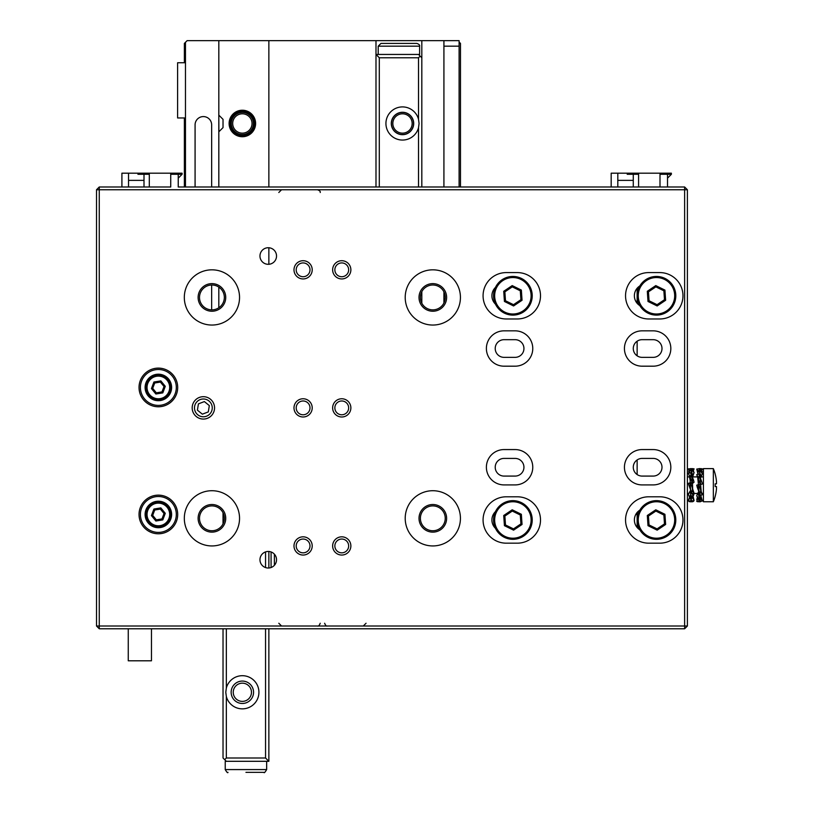 <?xml version="1.0" encoding="UTF-8"?>
<svg xmlns="http://www.w3.org/2000/svg" width="813" height="813" viewBox="0 0 813 813"><rect width="100%" height="100%" fill="white"/><g stroke="black" fill="none" stroke-linecap="round" stroke-linejoin="round"><path stroke-width="1.22" d="M459.101 186.99L459.101 46.168L443.918 46.168M443.918 186.99L443.918 40.65L459.101 40.65L459.101 46.168M698.997 494.954A16.565 3.77 105 0 0 699.393 494.04L698.438 494.03M700.643 476.357L700.125 476.357A16.565 3.445 -74.1 0 1 700.349 475.839M699.627 476.357L698.977 476.357M697.239 498.349A16.565 3.77 105 0 0 697.554 497.82M699.292 494.03L698.845 494.954M697.066 496.834A16.565 4.756 79.2 0 0 699.942 501.072L696.721 495.696L698.438 491.977L699.536 499.721L698.814 501.408L697.066 501.55A16.565 5.559 92.8 0 0 697.686 501.692L699.759 501.794A16.565 5.559 -87.2 0 1 699.139 501.651L700.135 501.275M699.099 500.778L697.615 501.347M697.066 486.672A16.565 1.728 71.1 0 0 699.942 494.263L696.721 485.178L698.621 484.792M702.015 482.516L702.361 483.999L700.267 484.639L696.721 474.67L698.814 474.02L702.015 482.516A16.565 2.114 -108.5 0 0 699.139 475.117M702.015 472.729A16.565 4.959 -99.6 0 0 699.139 468.999L702.361 473.796L700.643 477.79L699.556 475.3L699.942 473.075L696.721 469.091L698.814 468.745A16.565 5.488 94.3 0 1 699.749 468.593A16.565 5.488 94.3 0 1 699.942 468.623L699.21 469.04M701.253 495.117A16.565 3.77 -75 0 1 700.887 495.93M700.826 495.706L701.091 495.168M697.513 497.739L696.721 499.365L697.066 498.613L696.721 499.365L697.412 499.538M698.469 494.954L699.078 494.954M697.229 485.026L698.814 484.528L702.361 494.761L700.267 495.432L699.556 494.426L700.552 492.241L698.54 492.282L699.536 494.243L698.702 495.991M698.824 496.408L700.267 499.832M701.304 501.245A16.565 5.559 -87.2 0 1 699.759 501.794M702.015 500.564L700.643 494.954M699.871 497.515L699.556 498.288M696.721 501.296L697.828 498.328M698.814 495.341L702.361 501.042L699.942 501.072M702.361 501.042L700.704 495.29M700.156 497.932L699.556 499.761L700.267 501.428M699.078 491.977L700.643 491.977L700.643 489.924M700.267 495.432L699.942 494.263M702.361 494.761L700.643 491.977M702.361 483.999L699.8 484.711M699.556 484.761L698.814 484.528M696.721 474.67L698.438 477.79L700.135 477.79M700.552 477.455L698.54 477.485L699.536 475.127L698.814 474.02M699.038 471.906L699.139 468.999M699.861 475.839L700.643 475.839L700.542 474.253M696.721 469.091L698.316 474.172M700.643 478.776L699.556 470.473L700.267 468.755L702.015 468.776A16.565 5.488 -85.7 0 0 701.832 468.755L699.749 468.593M701.141 468.827A16.565 5.488 -85.7 0 0 699.912 469.579M700.156 469.863L701.832 468.877M697.066 470.29L698.001 474.274M702.361 468.928L701.375 471.55M699.556 472.526L698.814 471.164M700.552 475.453L699.688 475.524M700.257 476.357L700.501 475.839M701.904 472.505L702.361 471.662L702.015 472.505L702.361 471.662L701.416 471.408M699.129 492.119L698.438 484.802L698.438 490.29M698.438 484.639L697.737 477.526M698.438 479.345L698.438 477.79M701.192 491.367L700.643 484.782M700.643 484.518L699.8 476.794M713.347 485.188L713.347 468.623L703.408 468.623L703.408 501.763L713.347 501.763L713.347 485.188M716.487 486.57L715.196 486.57L716.487 486.57L716.487 488.786L716.487 486.57L715.196 486.57L715.196 483.816L716.487 483.816L715.196 483.816M713.347 501.763A43.069 43.069 0 0 0 715.216 496.235L715.196 496.235A43.048 43.048 0 0 0 716.487 488.786M716.487 483.816L716.487 481.601A43.048 43.048 0 0 0 715.196 474.152L715.216 474.152A43.069 43.069 0 0 0 713.347 468.623M691.843 476.357L690.318 476.357M692.727 496.672L693.733 494.822A16.565 4.217 -76.6 0 1 692.788 496.936M693.733 501.113A16.565 5.61 -89.5 0 1 692.158 501.763A16.565 5.61 -89.5 0 1 690.857 501.306L693.733 501.113L694.028 500.503M688.784 495.442L688.438 494.202L690.156 490.94L691.243 492.841L690.532 493.786L690.857 494.975L694.078 500.493L691.985 500.94L688.784 495.442A16.565 4.39 77.3 0 0 691.66 500.432M688.784 484.802L688.438 483.329L690.532 482.648L694.078 493.196L691.985 493.877L688.784 484.802A16.565 1.108 70.5 0 0 691.66 492.627M693.733 480.696A16.565 2.693 -107.6 0 0 690.857 473.684L694.078 482.16L692.361 483.532L691.274 483.074L691.985 482.759L691.66 481.347L688.438 473.318L690.532 472.699L690.857 473.684M693.733 471.601A16.565 5.234 -97.5 0 0 690.857 468.684L694.078 472.536L692.361 476.906L691.274 474.101L691.66 471.865L688.438 468.867L690.857 468.684M692.554 469.904L693.733 468.857A16.565 5.325 -83.4 0 0 692.29 469.619M691.385 470.636A16.565 5.325 -83.4 0 0 690.989 471.194M692.666 476.906L693.967 472.76M694.078 472.8L693.509 473.755M690.257 476.184L692.27 476.215L691.274 473.491M689.312 498.633L688.784 499.599A16.565 4.217 103.4 0 0 689.129 499.141M690.522 496.804A16.565 4.217 103.4 0 0 690.908 496.021M688.784 499.599L688.702 500.249M693.733 494.822L694.038 493.471M691.243 499.253L690.532 500.899L688.784 501.286A16.565 5.61 90.5 0 0 690.074 501.753L692.158 501.763M691.152 495.473L690.288 495.473M691.995 496.956L691.335 499.162M689.587 497.2L688.448 500.188L689.648 497.302M690.644 497.332L691.274 499.009M691.253 495.656L690.318 495.656M694.078 500.493L692.361 493.308M690.257 496.113L692.27 496.093L691.274 499.334L690.156 490.94M688.438 500.869L689.709 497.424M694.078 493.196L692.361 490.94L691.04 490.94M690.257 491.204L692.27 491.164L691.274 493.044L691.985 493.877M690.725 483.532L690.156 483.532L690.156 488.542M690.532 482.648L691.243 482.851L690.704 483.481M688.438 483.329L690.156 483.532L690.613 489.792M691.985 476.906L690.156 476.906L690.156 482.77M690.532 472.699L691.243 473.949L690.257 476.57L692.27 476.54M688.438 473.318L690.156 477.688M689.2 470.798L688.784 471.174A16.565 5.325 96.6 0 1 689.139 470.625M691.121 468.776A16.565 5.325 96.6 0 1 691.66 468.623L691.355 468.888M688.784 471.174L688.957 473.166M691.751 469.142L691.66 468.623L694.078 468.837L693.286 470.869M692.28 474.152L691.294 474.152M692.361 477.089L691.883 472.17L690.532 468.593M691.436 473.776L692.219 473.694M688.438 468.867L689.851 472.902M690.959 471.164L691.274 470.321M692.361 490.94L692.361 488.156M692.676 489.009L692.361 480.239L691.243 474.629M637.138 303.29L637.138 290.261A11.047 11.047 0 0 1 637.372 288.005M637.372 527.759A11.047 11.047 0 0 1 637.138 525.503L637.138 512.475M637.138 474.548L637.138 459.945M637.138 355.82L637.138 341.206M635.776 301.298L637.138 301.298M635.776 514.456L637.138 514.456M151.462 628.774L151.462 660.796L128.261 660.796L128.261 628.774M203.362 419.061A11.179 11.179 0 0 0 214.551 407.882A11.179 11.179 0 0 0 203.362 396.693A11.179 11.179 0 0 0 192.183 407.882A11.179 11.179 0 0 0 203.362 419.061M276.532 256.014A8.282 8.282 0 0 0 268.249 247.731A8.282 8.282 0 0 0 259.967 256.014A8.282 8.282 0 0 0 268.249 264.306A8.282 8.282 0 0 0 276.532 256.014M276.532 559.74A8.282 8.282 0 0 0 268.249 551.458A8.282 8.282 0 0 0 259.967 559.74A8.282 8.282 0 0 0 268.249 568.023A8.282 8.282 0 0 0 276.532 559.74M303.097 260.709A9.116 9.116 0 0 1 312.212 269.825A9.116 9.116 0 0 1 303.097 278.94A9.116 9.116 0 0 1 293.991 269.825A9.116 9.116 0 0 1 303.097 260.709M303.097 262.924A6.9 6.9 0 0 1 309.997 269.825A6.9 6.9 0 0 1 303.097 276.725A6.9 6.9 0 0 1 296.196 269.825A6.9 6.9 0 0 1 303.097 262.924M303.097 400.982A6.9 6.9 0 0 1 309.997 407.882A6.9 6.9 0 0 1 303.097 414.782A6.9 6.9 0 0 1 296.196 407.882A6.9 6.9 0 0 1 303.097 400.982M303.097 398.766A9.116 9.116 0 0 1 312.212 407.882A9.116 9.116 0 0 1 303.097 416.988A9.116 9.116 0 0 1 293.991 407.882A9.116 9.116 0 0 1 303.097 398.766M341.755 260.709A9.116 9.116 0 0 1 350.87 269.825A9.116 9.116 0 0 1 341.755 278.94A9.116 9.116 0 0 1 332.639 269.825A9.116 9.116 0 0 1 341.755 260.709M341.755 262.924A6.9 6.9 0 0 1 348.655 269.825A6.9 6.9 0 0 1 341.755 276.725A6.9 6.9 0 0 1 334.854 269.825A6.9 6.9 0 0 1 341.755 262.924M341.755 400.982A6.9 6.9 0 0 1 348.655 407.882A6.9 6.9 0 0 1 341.755 414.782A6.9 6.9 0 0 1 334.854 407.882A6.9 6.9 0 0 1 341.755 400.982M341.755 398.766A9.116 9.116 0 0 1 350.87 407.882A9.116 9.116 0 0 1 341.755 416.988A9.116 9.116 0 0 1 332.639 407.882A9.116 9.116 0 0 1 341.755 398.766M341.755 539.039A6.9 6.9 0 0 1 348.655 545.94A6.9 6.9 0 0 1 341.755 552.84A6.9 6.9 0 0 1 334.854 545.94A6.9 6.9 0 0 1 341.755 539.039M341.755 536.824A9.116 9.116 0 0 1 350.87 545.94A9.116 9.116 0 0 1 341.755 555.045A9.116 9.116 0 0 1 332.639 545.94A9.116 9.116 0 0 1 341.755 536.824M303.097 539.039A6.9 6.9 0 0 1 309.997 545.94A6.9 6.9 0 0 1 303.097 552.84A6.9 6.9 0 0 1 296.196 545.94A6.9 6.9 0 0 1 303.097 539.039M303.097 536.824A9.116 9.116 0 0 1 312.212 545.94A9.116 9.116 0 0 1 303.097 555.045A9.116 9.116 0 0 1 293.991 545.94A9.116 9.116 0 0 1 303.097 536.824M158.362 406.774A19.329 19.329 0 0 0 177.691 387.445A19.329 19.329 0 0 0 158.362 368.116A19.329 19.329 0 0 0 139.033 387.445A19.329 19.329 0 0 0 158.362 406.774M158.362 405.392A17.947 17.947 0 0 0 176.309 387.445A17.947 17.947 0 0 0 158.362 369.498A17.947 17.947 0 0 0 140.415 387.445A17.947 17.947 0 0 0 158.362 405.392M158.362 533.785A19.329 19.329 0 0 0 177.691 514.456A19.329 19.329 0 0 0 158.362 495.137A19.329 19.329 0 0 0 139.033 514.456A19.329 19.329 0 0 0 158.362 533.785M158.362 532.403A17.947 17.947 0 0 0 176.309 514.456A17.947 17.947 0 0 0 158.362 496.509A17.947 17.947 0 0 0 140.415 514.456A17.947 17.947 0 0 0 158.362 532.403M184.317 518.328A27.612 27.612 0 0 0 211.929 545.94A27.612 27.612 0 0 0 239.54 518.328A27.612 27.612 0 0 0 211.929 490.717A27.612 27.612 0 0 0 184.317 518.328M184.317 297.436A27.612 27.612 0 0 0 211.929 325.048A27.612 27.612 0 0 0 239.54 297.436A27.612 27.612 0 0 0 211.929 269.825A27.612 27.612 0 0 0 184.317 297.436M405.209 297.436A27.612 27.612 0 0 0 432.821 325.048A27.612 27.612 0 0 0 460.432 297.436A27.612 27.612 0 0 0 432.821 269.825A27.612 27.612 0 0 0 405.209 297.436M405.209 518.328A27.612 27.612 0 0 0 432.821 545.94A27.612 27.612 0 0 0 460.432 518.328A27.612 27.612 0 0 0 432.821 490.717A27.612 27.612 0 0 0 405.209 518.328M432.821 285.007A12.429 12.429 0 0 1 445.239 297.436A12.429 12.429 0 0 1 432.821 309.865A12.429 12.429 0 0 1 420.392 297.436A12.429 12.429 0 0 1 432.821 285.007M432.821 283.625A13.801 13.801 0 0 1 446.622 297.436A13.801 13.801 0 0 1 432.821 311.237A13.801 13.801 0 0 1 419.01 297.436A13.801 13.801 0 0 1 432.821 283.625M432.821 505.899A12.429 12.429 0 0 1 445.239 518.328A12.429 12.429 0 0 1 432.821 530.747A12.429 12.429 0 0 1 420.392 518.328A12.429 12.429 0 0 1 432.821 505.899M432.821 504.517A13.801 13.801 0 0 1 446.622 518.328A13.801 13.801 0 0 1 432.821 532.129A13.801 13.801 0 0 1 419.01 518.328A13.801 13.801 0 0 1 432.821 504.517M211.929 505.899A12.429 12.429 0 0 1 224.347 518.328A12.429 12.429 0 0 1 211.929 530.747A12.429 12.429 0 0 1 199.5 518.328A12.429 12.429 0 0 1 211.929 505.899M211.929 504.517A13.801 13.801 0 0 1 225.729 518.328A13.801 13.801 0 0 1 211.929 532.129A13.801 13.801 0 0 1 198.118 518.328A13.801 13.801 0 0 1 211.929 504.517M211.929 285.007A12.429 12.429 0 0 1 224.347 297.436A12.429 12.429 0 0 1 211.929 309.865A12.429 12.429 0 0 1 199.5 297.436A12.429 12.429 0 0 1 211.929 285.007M211.929 283.625A13.801 13.801 0 0 1 225.729 297.436A13.801 13.801 0 0 1 211.929 311.237A13.801 13.801 0 0 1 198.118 297.436A13.801 13.801 0 0 1 211.929 283.625M639.831 529.812A11.595 11.595 0 0 1 639.831 510.147M495.463 528.338A11.595 11.595 0 0 1 495.463 511.621M639.831 305.617A11.595 11.595 0 0 1 639.831 285.942M495.463 304.133A11.595 11.595 0 0 1 495.463 287.426M642.107 476.083A8.831 8.831 0 0 1 633.276 467.241A8.831 8.831 0 0 1 642.107 458.41L653.154 458.41A8.831 8.831 0 0 1 661.995 467.241A8.831 8.831 0 0 1 653.154 476.083L642.107 476.083M504.05 476.083A8.831 8.831 0 0 1 495.219 467.241A8.831 8.831 0 0 1 504.05 458.41L515.096 458.41A8.831 8.831 0 0 1 523.938 467.241A8.831 8.831 0 0 1 515.096 476.083L504.05 476.083M642.107 357.354A8.831 8.831 0 0 1 633.276 348.513A8.831 8.831 0 0 1 642.107 339.682L653.154 339.682A8.831 8.831 0 0 1 661.995 348.513A8.831 8.831 0 0 1 653.154 357.354L642.107 357.354M504.05 357.354A8.831 8.831 0 0 1 495.219 348.513A8.831 8.831 0 0 1 504.05 339.682L515.096 339.682A8.831 8.831 0 0 1 523.938 348.513A8.831 8.831 0 0 1 515.096 357.354L504.05 357.354M504.05 366.185A17.673 17.673 0 0 1 486.387 348.513A17.673 17.673 0 0 1 504.05 330.84L515.096 330.84A17.673 17.673 0 0 1 532.769 348.513A17.673 17.673 0 0 1 515.096 366.185L504.05 366.185M642.107 366.185A17.673 17.673 0 0 1 624.435 348.513A17.673 17.673 0 0 1 642.107 330.84L653.154 330.84A17.673 17.673 0 0 1 670.827 348.513A17.673 17.673 0 0 1 653.154 366.185L642.107 366.185M504.05 484.914A17.673 17.673 0 0 1 486.387 467.241A17.673 17.673 0 0 1 504.05 449.569L515.096 449.569A17.673 17.673 0 0 1 532.769 467.241A17.673 17.673 0 0 1 515.096 484.914L504.05 484.914M642.107 484.914A17.673 17.673 0 0 1 624.435 467.241A17.673 17.673 0 0 1 642.107 449.569L653.154 449.569A17.673 17.673 0 0 1 670.827 467.241A17.673 17.673 0 0 1 653.154 484.914L642.107 484.914M506.265 318.97A23.191 23.191 0 0 1 483.074 295.78A23.191 23.191 0 0 1 506.265 272.589L517.312 272.589A23.191 23.191 0 0 1 540.503 295.78A23.191 23.191 0 0 1 517.312 318.97L506.265 318.97M648.733 318.97A23.191 23.191 0 0 1 625.543 295.78A23.191 23.191 0 0 1 648.733 272.589L659.78 272.589A23.191 23.191 0 0 1 682.971 295.78A23.191 23.191 0 0 1 659.78 318.97L648.733 318.97M506.265 543.175A23.191 23.191 0 0 1 483.074 519.985A23.191 23.191 0 0 1 506.265 496.794L517.312 496.794A23.191 23.191 0 0 1 540.503 519.985A23.191 23.191 0 0 1 517.312 543.175L506.265 543.175M648.733 543.175A23.191 23.191 0 0 1 625.543 519.985A23.191 23.191 0 0 1 648.733 496.794L659.78 496.794A23.191 23.191 0 0 1 682.971 519.985A23.191 23.191 0 0 1 659.78 543.175L648.733 543.175M667.514 174.287L667.514 186.99L660.004 186.99L684.627 186.99L684.627 189.754L687.392 189.754L687.392 626.01L684.627 626.01L684.627 189.754L99.267 189.754L99.267 626.01L684.627 626.01L684.627 628.774L99.267 628.774L99.267 626.01L96.513 626.01L96.513 189.754L99.267 186.99L121.909 186.99L121.909 173.189L128.535 173.189L128.535 186.99L149.307 186.99L149.307 173.189L182.102 173.189L182.102 174.287L170.73 174.287M178.24 174.287L178.24 186.99L611.183 186.99L611.183 173.189L617.809 173.189L617.809 186.99L638.581 186.99L638.581 173.189L671.375 173.189L671.375 174.287L660.004 174.287M687.392 189.754L684.627 186.99M684.627 628.774L687.392 626.01M96.513 189.754L99.267 189.754L99.267 186.99M96.513 626.01L99.267 628.774M211.654 186.99L211.654 124.867A8.282 8.282 0 0 0 203.362 116.584A8.282 8.282 0 0 0 195.079 124.867L195.079 186.99M242.355 110.233A13.252 13.252 0 0 1 255.607 123.485A13.252 13.252 0 0 1 242.355 136.736A13.252 13.252 0 0 1 229.103 123.485A13.252 13.252 0 0 1 242.355 110.233M184.927 51.697L184.368 51.697L184.368 43.414L185.476 42.306L185.476 186.99M460.483 186.99L460.483 43.414L459.101 42.032M443.918 40.65L187.132 40.65L185.476 42.306M443.918 303.015L443.918 291.847M421.825 303.229L421.825 291.633M421.825 186.99L421.825 40.65M421.825 57.774L420.169 56.117L418.512 57.774L379.305 57.774L375.992 54.451L375.992 40.65M268.859 264.276L268.859 247.762M268.859 186.99L268.859 40.65M218.819 307.771L218.819 287.101M218.819 186.99L218.819 40.65M211.654 309.855L211.654 285.017M672.514 284.997A19.329 19.329 0 0 1 667.249 311.826A19.329 19.329 0 0 1 640.431 306.562A19.329 19.329 0 0 1 645.685 279.733A19.329 19.329 0 0 1 672.514 284.997M657.077 304.682L664.485 299.702L665.054 299.987L664.404 290.444L655.817 286.237L647.88 291.572L648.53 301.115L657.117 305.322L665.054 299.987L665.634 300.271L657.158 305.962L648.002 301.471L649.059 300.759L657.077 304.682L657.158 305.962M648.002 301.471L647.311 291.288L648.449 291.847L649.059 300.759M664.485 299.702L663.875 290.8L664.932 290.089L665.634 300.271M647.311 291.288L655.776 285.597L655.857 286.867L648.449 291.847M657.88 315.058A19.329 19.329 0 0 0 675.745 294.367A19.329 19.329 0 0 0 655.054 276.501A19.329 19.329 0 0 0 637.189 297.192A19.329 19.329 0 0 0 657.88 315.058M150.496 377.832A12.429 12.429 0 0 1 167.976 379.58A12.429 12.429 0 0 1 166.228 397.069A12.429 12.429 0 0 1 148.738 395.311A12.429 12.429 0 0 1 150.496 377.832M164.023 386.521L160.395 382.08L160.618 381.48L154.328 382.506L152.072 388.472L156.106 393.411L162.397 392.384L164.653 386.419L160.618 381.48L160.842 380.891L165.283 386.317L162.803 392.882L161.99 391.886L164.023 386.521L165.283 386.317M162.803 392.882L155.872 394.01L156.33 392.811L161.99 391.886M160.395 382.08L154.724 383.004L153.921 382.019L160.842 380.891M155.872 394.01L151.442 388.573L152.692 388.37L156.33 392.811M156.391 374.346A13.252 13.252 0 0 0 145.253 389.417A13.252 13.252 0 0 0 160.324 400.555A13.252 13.252 0 0 0 171.472 385.484A13.252 13.252 0 0 0 156.391 374.346M380.962 43.414L416.856 43.414C419.051 44.217 419.975 45.142 419.62 46.168L378.197 46.168L380.962 43.414M420.169 56.117L418.512 54.451L375.992 54.451L375.992 186.99M413.705 123.485A11.209 11.209 0 0 1 402.496 134.684A11.209 11.209 0 0 1 391.297 123.485A11.209 11.209 0 0 1 402.496 112.275A11.209 11.209 0 0 1 413.705 123.485M418.512 127.722A16.565 16.565 0 0 1 385.931 123.485A16.565 16.565 0 0 1 418.512 119.247L419.071 123.485L418.512 127.722L418.512 186.99M379.305 57.774L379.305 186.99M418.512 57.774L418.512 119.247M419.62 46.168L419.62 54.451L418.512 54.451M223.026 628.774L223.026 757.99L224.683 759.647L226.339 757.99L265.546 757.99L268.859 761.303L225.231 761.303L225.231 769.586L266.654 769.586C265.048 772.34 264.134 773.265 263.89 772.35L245.943 772.35M233.24 692.28A9.116 9.116 0 0 1 242.355 683.164A9.116 9.116 0 0 1 251.461 692.28A9.116 9.116 0 0 1 242.355 701.385A9.116 9.116 0 0 1 233.24 692.28M231.146 692.28A11.209 11.209 0 0 1 242.355 681.07A11.209 11.209 0 0 1 253.554 692.28A11.209 11.209 0 0 1 242.355 703.479A11.209 11.209 0 0 1 231.146 692.28M226.339 688.032A16.565 16.565 0 0 1 258.92 692.28A16.565 16.565 0 0 1 226.339 696.517L225.79 692.28L226.339 688.032L226.339 628.774M265.546 757.99L265.546 628.774M265.546 567.576L265.546 551.915M268.859 761.303L268.859 628.774M268.859 568.002L268.859 551.478M226.339 757.99L226.339 696.517M223.026 523.907L223.026 512.739M224.683 759.647L226.339 761.303M271.075 567.535L271.075 551.956M274.388 565.309L274.388 554.171M660.004 173.189L660.004 186.99L633.276 186.99L633.276 180.364L617.809 180.364M617.809 186.99L611.183 186.99M633.276 173.189L617.809 173.189M633.276 180.364L633.276 174.287M170.73 173.189L170.73 186.99L144.003 186.99L144.003 180.364L128.535 180.364M128.535 186.99L121.909 186.99M144.003 173.189L128.535 173.189M144.003 180.364L144.003 174.287M196.472 402.272A8.892 8.892 0 0 0 197.762 414.782A8.892 8.892 0 0 0 210.262 413.492A8.892 8.892 0 0 0 208.971 400.982A8.892 8.892 0 0 0 196.472 402.272M198.423 403.858L197.407 410.159L202.356 414.173L208.311 411.906L209.327 405.606L204.378 401.581L198.423 403.858M185.476 131.767L184.927 131.767L184.927 117.966L177.61 117.966L177.61 62.743L184.927 62.743L184.927 48.932L185.476 48.932M184.368 51.697L184.368 62.743M184.368 117.966L184.368 186.99M657.88 539.263A19.329 19.329 0 0 0 675.745 518.572A19.329 19.329 0 0 0 655.054 500.706A19.329 19.329 0 0 0 637.189 521.387A19.329 19.329 0 0 0 657.88 539.263M514.304 315.058A19.329 19.329 0 0 0 532.169 294.367A19.329 19.329 0 0 0 511.479 276.501A19.329 19.329 0 0 0 493.613 297.192A19.329 19.329 0 0 0 514.304 315.058M514.304 539.263A19.329 19.329 0 0 0 532.169 518.572A19.329 19.329 0 0 0 511.479 500.706A19.329 19.329 0 0 0 493.613 521.387A19.329 19.329 0 0 0 514.304 539.263M672.514 509.202A19.329 19.329 0 0 1 667.249 536.021A19.329 19.329 0 0 1 640.431 530.767A19.329 19.329 0 0 1 645.685 503.938A19.329 19.329 0 0 1 672.514 509.202M657.077 528.887L664.485 523.907L665.054 524.192L664.404 514.649L655.817 510.442L647.88 515.777L648.53 525.32L657.117 529.527L665.054 524.192L665.634 524.466L657.158 530.157L648.002 525.676L649.059 524.964L657.077 528.887L657.158 530.157M648.002 525.676L647.311 515.493L648.449 516.052L649.059 524.964M664.485 523.907L663.875 515.005L664.932 514.294L665.634 524.466M647.311 515.493L655.776 509.802L655.857 511.072L648.449 516.052M528.928 284.997A19.329 19.329 0 0 1 523.674 311.826A19.329 19.329 0 0 1 496.845 306.562A19.329 19.329 0 0 1 502.109 279.733A19.329 19.329 0 0 1 528.928 284.997M513.501 304.682L520.909 299.702L521.479 299.987L520.828 290.444L512.241 286.237L504.304 291.572L504.954 301.115L513.542 305.322L521.479 299.987L522.048 300.271L513.582 305.962L504.426 301.471L505.483 300.759L513.501 304.682L513.582 305.962M504.426 301.471L503.725 291.288L504.873 291.847L505.483 300.759M520.909 299.702L520.3 290.8L521.357 290.089L522.048 300.271M503.725 291.288L512.2 285.597L512.281 286.867L504.873 291.847M528.928 509.202A19.329 19.329 0 0 1 523.674 536.021A19.329 19.329 0 0 1 496.845 530.767A19.329 19.329 0 0 1 502.109 503.938A19.329 19.329 0 0 1 528.928 509.202M513.501 528.887L520.909 523.907L521.479 524.192L520.828 514.649L512.241 510.442L504.304 515.777L504.954 525.32L513.542 529.527L521.479 524.192L522.048 524.466L513.582 530.157L504.426 525.676L505.483 524.964L513.501 528.887L513.582 530.157M504.426 525.676L503.725 515.493L504.873 516.052L505.483 524.964M520.909 523.907L520.3 515.005L521.357 514.294L522.048 524.466M503.725 515.493L512.2 509.802L512.281 511.072L504.873 516.052M246.461 114.735A9.665 9.665 0 0 0 233.605 119.379A9.665 9.665 0 0 0 238.25 132.234A9.665 9.665 0 0 0 251.105 127.59A9.665 9.665 0 0 0 246.461 114.735M237.66 133.484A11.047 11.047 0 0 1 232.355 118.789A11.047 11.047 0 0 1 247.05 113.485A11.047 11.047 0 0 1 252.355 128.18A11.047 11.047 0 0 1 237.66 133.484M406.612 114.735A9.665 9.665 0 0 0 393.756 119.379A9.665 9.665 0 0 0 398.39 132.234A9.665 9.665 0 0 0 411.246 127.59A9.665 9.665 0 0 0 406.612 114.735M397.801 133.484A11.047 11.047 0 0 1 392.506 118.789A11.047 11.047 0 0 1 407.191 113.485A11.047 11.047 0 0 1 412.496 128.18A11.047 11.047 0 0 1 397.801 133.484M218.88 115.202L223.026 119.338L223.026 127.621L218.88 131.767L218.819 115.202M150.496 504.843A12.429 12.429 0 0 1 167.976 506.601A12.429 12.429 0 0 1 166.228 524.08A12.429 12.429 0 0 1 148.738 522.322A12.429 12.429 0 0 1 150.496 504.843M164.023 513.531L160.395 509.09L160.618 508.501L154.328 509.527L152.072 515.483L156.106 520.422L162.397 519.395L164.653 513.43L160.618 508.501L160.842 507.901L165.283 513.328L162.803 519.893L161.99 518.907L164.023 513.531L165.283 513.328M162.803 519.893L155.872 521.021L156.33 519.832L161.99 518.907M160.395 509.09L154.724 510.015L153.921 509.029L160.842 507.901M155.872 521.021L151.442 515.594L152.692 515.381L156.33 519.832M156.391 501.357A13.252 13.252 0 0 0 145.253 516.428A13.252 13.252 0 0 0 160.324 527.566A13.252 13.252 0 0 0 171.472 512.495A13.252 13.252 0 0 0 156.391 501.357M137.925 173.189L149.307 173.189M137.925 174.287L149.307 174.287M627.199 173.189L638.581 173.189M627.199 174.287L638.581 174.287M249.256 112.926A12.612 12.612 0 0 1 252.914 130.385A12.612 12.612 0 0 1 235.455 134.043A12.612 12.612 0 0 1 231.796 116.584A12.612 12.612 0 0 1 249.256 112.926M248.849 113.546A11.87 11.87 0 0 1 252.294 129.978A11.87 11.87 0 0 1 235.861 133.423A11.87 11.87 0 0 1 232.416 116.991A11.87 11.87 0 0 1 248.849 113.546M641.345 305.942A18.221 18.221 0 0 0 666.63 310.901A18.221 18.221 0 0 0 671.599 285.617A18.221 18.221 0 0 0 646.305 280.648A18.221 18.221 0 0 0 641.345 305.942M655.776 285.597L664.932 290.089M663.875 290.8L655.857 286.867M165.527 396.216A11.321 11.321 0 0 0 167.122 380.281A11.321 11.321 0 0 0 151.198 378.685A11.321 11.321 0 0 0 149.592 394.61A11.321 11.321 0 0 0 165.527 396.216M151.442 388.573L153.921 382.019M154.724 383.004L152.692 388.37M641.345 530.147A18.221 18.221 0 0 0 666.63 535.106A18.221 18.221 0 0 0 671.599 509.822A18.221 18.221 0 0 0 646.305 504.853A18.221 18.221 0 0 0 641.345 530.147M655.776 509.802L664.932 514.294M663.875 515.005L655.857 511.072M497.759 305.942A18.221 18.221 0 0 0 523.054 310.901A18.221 18.221 0 0 0 528.013 285.617A18.221 18.221 0 0 0 502.729 280.648A18.221 18.221 0 0 0 497.759 305.942M512.2 285.597L521.357 290.089M520.3 290.8L512.281 286.867M497.759 530.147A18.221 18.221 0 0 0 523.054 535.106A18.221 18.221 0 0 0 528.013 509.822A18.221 18.221 0 0 0 502.729 504.853A18.221 18.221 0 0 0 497.759 530.147M512.2 509.802L521.357 514.294M520.3 515.005L512.281 511.072M165.527 523.226A11.321 11.321 0 0 0 167.122 507.292A11.321 11.321 0 0 0 151.198 505.696A11.321 11.321 0 0 0 149.592 521.621A11.321 11.321 0 0 0 165.527 523.226M151.442 515.594L153.921 509.029M154.724 510.015L152.692 515.381M696.904 498.938L697.452 497.637M699.495 498.308L699.81 497.424M703.408 476.906L700.928 476.906M697.493 476.906L692.361 476.906M689.729 476.906L687.392 476.906M703.408 493.471L701.995 493.471M697.869 493.471L693.215 493.471M688.896 493.471L687.392 493.471M694.058 468.837L691.975 468.603M691.243 499.06L691.924 496.824M691.141 474.375L690.572 476.225M689.18 475.32L690.156 480.209M366.053 623.246L363.289 626.01M324.631 623.246C325.515 625.492 326.44 626.406 327.395 626.01M378.197 46.168L378.197 54.451M278.798 623.246L281.562 626.01M278.798 192.508L281.562 189.754M320.22 192.508C320.556 191.462 319.641 190.537 317.456 189.754M320.22 623.246C319.357 625.482 318.432 626.396 317.456 626.01M266.654 769.586L266.654 761.303M225.231 769.586C226.868 772.36 227.792 773.285 227.996 772.35M178.24 178.159L182.102 174.287M667.514 178.159L671.375 174.287"/></g></svg>

